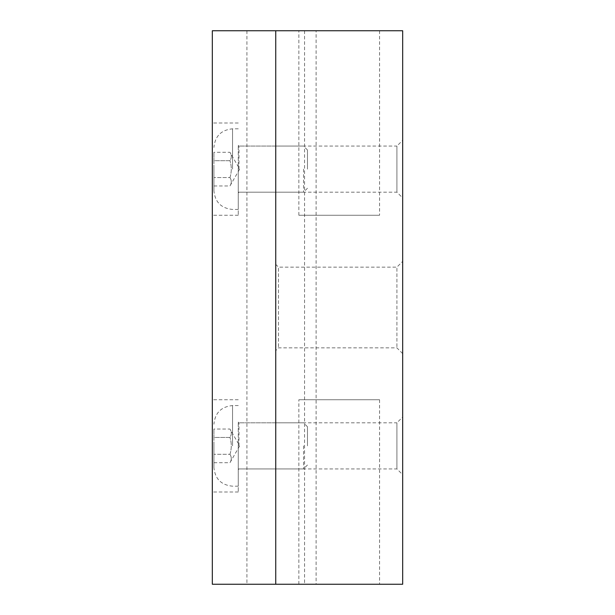 <?xml version="1.0" encoding="UTF-8"?>
<svg xmlns="http://www.w3.org/2000/svg" width="615" height="615" viewBox="0 0 615 615"><rect width="100%" height="100%" fill="white"/><g stroke="black" fill="none" stroke-linecap="round" stroke-linejoin="round"><path stroke-width="0.46" stroke-dasharray="3.08 2.31" d="M402.679 261.375L402.679 353.625L402.679 261.375L396.913 267.141L396.913 347.859L396.913 267.141L278.51 267.141L278.51 347.859L278.51 267.141L275.743 264.373L275.743 350.627L275.743 264.373M246.915 30.75L212.321 30.75L212.321 584.25L246.915 584.25L246.915 30.75L275.743 30.75L275.743 584.25L402.679 584.25L402.679 30.75L316.102 30.75L316.102 584.25M275.743 30.75L275.743 584.25L275.743 30.75L316.102 30.75M402.679 417.047L402.679 474.703L402.679 417.047L396.913 422.812L396.913 468.938L396.913 422.812L275.743 422.812L275.743 468.938L275.743 422.812L275.743 468.938L275.743 422.812L238.266 422.812L238.266 492L238.266 422.812M402.679 140.297L402.679 197.953L402.679 140.297L396.913 146.062L396.913 192.188L396.913 146.062L275.743 146.062L275.743 192.188L275.743 146.062L275.743 192.188L275.743 146.062L238.266 146.062L238.266 215.25L238.266 146.062M298.852 215.25L379.57 215.25L298.852 215.25L298.852 30.75L379.57 30.75L298.852 30.75M379.57 399.75L298.852 399.75L379.57 399.75L379.57 584.25L298.852 584.25L379.57 584.25M304.571 30.75L304.571 584.25M212.321 445.875L212.321 399.75L212.321 445.875M212.321 169.125L212.321 123L212.321 169.125M246.915 584.25L275.743 584.25M238.266 169.125L238.266 209.438L238.266 169.125M303.526 169.125L303.526 192.188L303.526 169.125M307.454 169.125L307.454 149.991L307.454 169.125M213.912 169.125L213.912 190.804L213.912 169.125M213.912 160.707L213.912 185.953L213.912 152.297L213.912 160.707L229.964 160.707C231.717 157.901 231.717 155.103 229.964 152.297C231.717 155.103 231.717 157.901 229.964 160.707L213.912 160.707M213.912 185.953L229.964 185.953L239.681 169.125L229.964 152.297L213.912 152.297M229.964 177.543C231.717 171.931 231.717 166.319 229.964 160.707C231.717 166.319 231.717 171.931 229.964 177.543L213.912 177.543L229.964 177.543C231.717 180.349 231.717 183.147 229.964 185.953C231.717 183.147 231.717 180.349 229.964 177.543M238.266 445.875L238.266 486.188L238.266 445.875M303.526 445.875L303.526 468.938L303.526 445.875M307.454 445.875L307.454 426.741L307.454 445.875M213.912 445.875L213.912 467.554L213.912 445.875M213.912 437.457L213.912 462.703L213.912 429.047L213.912 437.457L229.964 437.457C231.717 434.651 231.717 431.853 229.964 429.047C231.717 431.853 231.717 434.651 229.964 437.457L213.912 437.457M213.912 462.703L229.964 462.703L239.681 445.875L229.964 429.047L213.912 429.047M229.964 454.293C231.717 448.681 231.717 443.069 229.964 437.457C231.717 443.069 231.717 448.681 229.964 454.293L213.912 454.293L229.964 454.293C231.717 457.099 231.717 459.897 229.964 462.703C231.717 459.897 231.717 457.099 229.964 454.293M238.989 169.125L238.989 146.062L238.989 169.125M232.547 169.125L232.547 128.812L232.547 169.125M238.989 445.875L238.989 422.812L238.989 445.875M232.547 445.875L232.547 405.562L232.547 445.875M402.679 353.625L396.913 347.859L278.51 347.859L275.743 350.627M238.266 192.188L396.913 192.188L402.679 197.953M238.266 468.938L396.913 468.938L402.679 474.703M379.57 30.75L379.57 215.25M298.852 584.25L298.852 399.75M238.266 399.75L212.321 399.75M238.266 492L212.321 492M238.266 123L212.321 123M238.266 215.25L212.321 215.25M307.454 149.991L303.526 146.062L238.989 146.062L238.266 145.34M307.454 188.259L303.526 192.188L238.989 192.188L238.266 192.91M238.266 128.812L232.547 128.812C221.231 129.919 215.019 136.13 213.912 147.446M238.266 209.438L232.547 209.438C221.231 208.331 215.019 202.12 213.912 190.804M307.454 426.741L303.526 422.812L238.989 422.812L238.266 422.09M307.454 465.009L303.526 468.938L238.989 468.938L238.266 469.66M238.266 405.562L232.547 405.562C221.231 406.669 215.019 412.88 213.912 424.196M238.266 486.188L232.547 486.188C221.231 485.081 215.019 478.87 213.912 467.554"/><path stroke-width="0.92" d="M275.743 30.75L402.679 30.75L402.679 584.25L212.321 584.25L212.321 30.75L275.743 30.75L275.743 584.25"/></g></svg>
